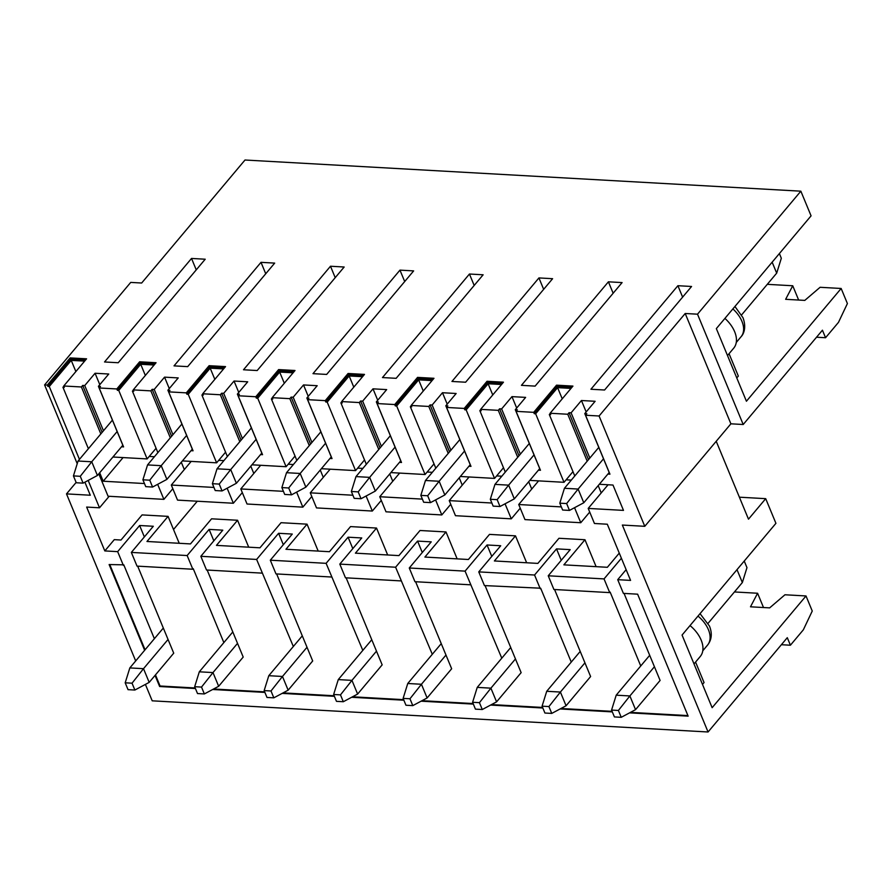 <?xml version="1.0" encoding="UTF-8"?>
<svg xmlns="http://www.w3.org/2000/svg" width="892" height="892" viewBox="0 0 892 892"><rect width="100%" height="100%" fill="white"/><g stroke="black" fill="none" stroke-linecap="round" stroke-linejoin="round"><path stroke-width="1.34" d="M598.788 447.394L564.435 488.281L578.116 489.05L603.516 458.811M583.792 502.753L569.475 510.414L566.643 503.556L578.116 489.05L583.792 502.753L609.191 472.515L584.784 413.587L586.836 413.698L585.542 415.237L599.089 415.995L644.782 526.313L622.348 525.053L708.058 731.986L787.29 637.68L790.412 645.217L781.381 644.715M741.631 314.876L776.687 273.142L772.149 262.17M776.687 273.142L781.325 258.245L779.385 253.562M566.643 503.556L559.797 503.177L562.64 510.023L569.475 510.414M564.435 488.281L559.797 503.177M529.302 443.491L494.948 484.389L508.63 485.148L534.029 454.909M514.305 498.862L499.999 506.511L497.156 499.665L508.63 485.148L514.305 498.862L539.716 468.612L515.297 409.696L517.349 409.807L516.067 411.346L533.706 412.338L556.53 385.166L572.943 386.091L550.119 413.252L567.758 414.245L569.051 412.706L571.103 412.818L581.439 400.519L595.12 401.288L584.784 413.587M497.156 499.665L490.321 499.275L493.153 506.132L499.999 506.511M494.948 484.389L490.321 499.275M459.826 439.6L425.473 480.487L439.143 481.256L464.554 451.017M444.829 494.96L430.513 502.62L427.681 495.762L439.143 481.256L444.829 494.96L470.229 464.721L445.822 405.793L447.873 405.916L446.58 407.443L464.23 408.436L487.043 381.274L503.456 382.189L480.643 409.361L498.282 410.342L499.576 408.815L501.627 408.926L511.963 396.628L525.633 397.386L515.297 409.696M427.681 495.762L420.834 495.383L423.678 502.241L430.513 502.62M425.473 480.487L420.834 495.383M390.339 435.709L355.986 476.596L369.667 477.365L395.067 447.126M375.342 491.068L361.037 498.728L358.194 491.871L369.667 477.365L375.342 491.068L400.753 460.829L376.335 401.902L378.386 402.013L377.104 403.552L394.743 404.544L417.567 377.383L433.98 378.297L411.156 405.459L428.796 406.451L430.089 404.912L432.141 405.024L442.477 392.725L456.158 393.495L445.822 405.793M358.194 491.871L351.359 491.492L354.191 498.338L361.037 498.728M355.986 476.596L351.359 491.492M320.864 431.806L286.51 472.704L300.18 473.462L325.591 443.224M305.867 487.166L291.55 494.826L288.707 487.98L300.18 473.462L305.867 487.166L331.267 456.927L306.859 398.01L308.911 398.122L307.617 399.661L325.257 400.642L348.081 373.48L364.493 374.406L341.669 401.567L359.32 402.56L360.613 401.021L362.665 401.132L373.001 388.834L386.671 389.603L376.335 401.902M288.707 487.98L281.872 487.589L284.715 494.447L291.55 494.826M286.51 472.704L281.872 487.589M251.377 427.915L217.024 468.802L230.705 469.571L256.104 439.332M236.38 483.274L222.063 490.935L219.231 484.077L230.705 469.571L236.38 483.274L261.858 453.036M219.231 484.077L212.396 483.698L215.228 490.555L222.063 490.935M217.024 468.802L212.396 483.698M181.901 424.023L147.548 464.91L161.218 465.68L186.629 435.441M166.893 479.383L152.588 487.043L149.745 480.186L161.218 465.68L166.893 479.383L192.304 449.144L167.897 390.217L169.948 390.328L168.655 391.867L186.294 392.859L209.118 365.698L225.531 366.612L202.707 393.773L220.357 394.766L221.651 393.227L223.702 393.339L234.038 381.04L247.708 381.809L237.372 394.108L239.424 394.231L238.142 395.758L255.781 396.75L278.605 369.589L295.018 370.503L272.194 397.676L289.833 398.657L291.127 397.118L293.178 397.241L303.514 384.943L317.195 385.701L306.859 398.01M149.745 480.186L142.91 479.807L145.753 486.653L152.588 487.043M147.548 464.91L142.91 479.807M112.414 420.121L78.061 461.019L91.742 461.777L117.142 431.538M97.418 475.481L83.101 483.141L80.269 476.295L91.742 461.777L97.418 475.481L122.817 445.242L98.41 386.314L100.461 386.437L99.168 387.975L116.819 388.957L139.643 361.795L156.055 362.721L133.231 389.882L150.871 390.874L152.164 389.336L154.216 389.447L164.552 377.149L178.233 377.918L167.897 390.217M80.269 476.295L73.434 475.904L76.266 482.762L83.101 483.141M78.061 461.019L73.434 475.904M649.688 655.319L616.205 695.18L629.875 695.95L654.427 666.737M635.55 709.653L621.245 717.313L618.401 710.456L629.875 695.95L635.55 709.653L660.102 680.44L624.054 593.414M708.125 623.274L742.345 582.543L737.004 569.654M742.345 582.543L746.972 567.647L744.24 561.046M618.401 710.456L611.566 710.077L614.41 716.923L621.245 717.313M616.205 695.18L611.566 710.077M580.213 651.416L546.718 691.289L560.399 692.047L584.94 662.834M566.074 705.762L551.758 713.41L548.926 706.564L560.399 692.047L566.074 705.762L590.615 676.537L554.568 589.523M548.926 706.564L542.08 706.174L544.923 713.031L551.758 713.41M546.718 691.289L542.08 706.174M510.726 647.525L477.242 687.386L490.912 688.156L515.453 658.943M496.588 701.859L482.282 709.519L479.439 702.662L490.912 688.156L496.588 701.859L521.14 672.646L485.092 585.631M479.439 702.662L472.604 702.283L475.436 709.14L482.282 709.519M477.242 687.386L472.604 702.283M441.25 643.634L407.755 683.495L421.437 684.264L445.978 655.051M427.112 697.968L412.795 705.628L409.963 698.771L421.437 684.264L427.112 697.968L451.653 668.755L415.605 581.729M409.963 698.771L403.117 698.391L405.96 705.237L412.795 705.628M407.755 683.495L403.117 698.391M371.763 639.731L338.269 679.604L351.95 680.362L376.491 651.149M357.625 694.065L343.32 701.725L340.476 694.879L351.95 680.362L357.625 694.065L382.166 664.852L346.129 577.838M340.476 694.879L333.641 694.489L336.474 701.346L343.32 701.725M338.269 679.604L333.641 694.489M302.288 635.84L268.793 675.701L282.474 676.471L307.015 647.258M288.149 690.174L273.833 697.834L271.001 690.977L282.474 676.471L288.149 690.174L312.691 660.961L276.643 573.946M271.001 690.977L264.155 690.598L266.998 697.455L273.833 697.834M268.793 675.701L264.155 690.598M232.801 631.949L199.306 671.81L212.987 672.579L237.528 643.366M218.663 686.283L204.357 693.943L201.514 687.085L212.987 672.579L218.663 686.283L243.204 657.069L207.167 570.044M201.514 687.085L194.679 686.706L197.511 693.552L204.357 693.943M199.306 671.81L194.679 686.706M163.325 628.046L129.831 667.918L143.512 668.677L168.053 639.464M149.187 682.38L134.87 690.04L132.038 683.194L143.512 668.677L149.187 682.38L173.728 653.167L137.68 566.152M132.038 683.194L125.192 682.804L128.035 689.661L134.87 690.04M129.831 667.918L125.192 682.804M84.64 361.126L71.226 360.379L49.272 386.515L47.9 386.437L47.332 385.065L44.6 384.909L77.225 463.695M135.684 660.939L66.499 493.889L90.293 495.227L84.896 482.182M708.058 731.986L152.209 700.822L145.407 684.409M607.898 474.053L609.95 474.165L585.542 415.237M587.204 461.175L567.758 414.245M574.771 475.982L549.316 414.546L550.687 414.624L550.119 413.252M599.312 484.278L612.994 485.047L623.486 510.391L588.207 508.418L608.076 484.769M629.562 712.864L688.145 716.142L637.624 594.183L623.397 593.381L617.721 579.677L630.577 580.402L607.307 524.217L594.451 523.492L588.207 508.418M612.325 711.894L560.076 708.962M542.838 708.003L490.6 705.07M473.351 704.1L421.113 701.179M403.875 700.209L351.626 697.276M334.388 696.317L282.151 693.385M264.913 692.415L212.664 689.494M195.426 688.524L159.646 686.517L155.041 675.411M144.638 650.29L109.125 564.547L123.776 564.837L154.372 638.705M621.401 558.247L604.04 578.908L609.715 592.611L553.91 589.489L548.234 575.786L570.2 549.639L556.519 548.881L534.564 575.017L478.759 571.884L500.713 545.748L487.043 544.979L465.078 571.125L409.272 567.992L431.237 541.857L417.556 541.087L395.602 567.223L339.796 564.101L361.751 537.954L348.081 537.196L326.115 563.331L270.309 560.198L292.275 534.063L278.594 533.293L256.628 559.44L200.834 556.307L222.788 530.171L209.107 529.402L187.153 555.538L192.828 569.241L137.022 566.119L131.347 552.416L153.312 526.269L139.631 525.511L117.666 551.646L123.352 565.35M117.666 551.646L104.81 550.922L86.647 507.069L99.503 507.793L109.17 496.287M49.272 386.515L79.444 459.369M88.174 480.431L99.503 507.793M100.829 433.913L81.395 386.972L63.745 385.991L64.313 387.362L62.953 387.284L63.845 386.214M47.9 386.437L70.724 359.275L85.498 360.1M47.332 385.065L70.156 357.904L86.569 358.818L63.745 385.991M70.724 359.275L70.156 357.904M734.439 591.953L757.587 593.247L763.507 607.53M695.57 662.076L704.044 682.547L702.495 684.398M716.22 441.272L748.488 519.166L765.704 498.661L775.928 523.325L682.057 635.059L712.139 707.691L806.011 595.956L812.255 611.031L803.324 629.841L790.412 645.217M757.587 593.247L750.495 606.805L769.651 607.876L784.949 594.774L806.011 595.956M571.003 388.388L557.6 387.641L535.646 413.776L534.275 413.698L557.099 386.537L571.872 387.362M549.316 414.546L550.219 413.487M767.287 284.336L792.743 285.763L785.64 299.311L804.796 300.392L820.094 287.291L841.156 288.473L847.4 303.548L838.48 322.358L825.557 337.733L816.526 337.221M792.743 285.763L798.652 300.047M157.65 484.323L163.883 499.353L108.077 496.231L98.8 473.842M88.397 448.721L62.953 387.284M144.459 483.542L103.204 481.223L99.692 472.771M112.938 457.016L147.135 458.923L156.078 448.275M154.115 365.018L140.713 364.27L118.748 390.406L147.135 458.923M118.748 390.406L117.387 390.328L116.819 388.957M121.535 446.78L123.587 446.903L99.168 387.975M574.548 507.693L580.77 522.723L524.964 519.601L518.72 504.526L538.59 480.877M561.347 506.912L518.72 504.526M191.524 258.446L104.542 361.974L118.223 362.743L205.205 259.215L191.524 258.446L196.251 269.863M330.486 266.24L243.505 369.767L257.186 370.537L344.167 267.009L330.486 266.24L335.214 277.657M469.448 274.022L382.467 377.561L396.148 378.32L483.13 274.792L469.448 274.022L474.176 285.44M608.411 281.816L521.43 385.344L535.111 386.113L622.092 282.586L608.411 281.816L613.139 293.234M677.898 285.708L590.917 389.247L604.586 390.005L691.568 286.477L677.898 285.708L682.625 297.136M538.935 277.925L451.954 381.453L465.624 382.222L552.605 278.694L538.935 277.925L543.663 289.342M399.962 270.131L312.992 373.659L326.662 374.428L413.643 270.9L399.962 270.131L404.7 281.549M260.999 262.337L174.029 365.876L187.699 366.634L274.68 263.107L260.999 262.337L265.738 273.755M81.395 386.972L82.688 385.433L84.74 385.556L95.065 373.257L108.746 374.016L98.41 386.314M599.089 415.995L685.201 313.493L697.511 314.185L743.203 424.503L822.435 330.196L825.557 337.733M841.156 288.473L746.426 401.233L716.343 328.602L811.073 215.842L800.849 191.178L697.511 314.185M800.849 191.178L244.999 160.014L141.661 283.02L130.723 282.407L44.6 384.909M187.153 555.538L131.347 552.416M460.35 476.484L494.547 478.402L503.489 467.754M604.04 578.908L548.234 575.786M491.871 503.021L449.245 500.624L469.103 476.975M501.828 476.205L496.632 475.915M529.826 480.387L564.023 482.304L572.976 471.645M390.863 472.593L425.06 474.511L434.014 463.862M505.285 472.091L479.84 410.654L481.201 410.733L480.643 409.361M535.646 413.776L564.023 482.304M534.275 413.698L533.706 412.338M538.422 470.151L540.474 470.274L516.067 411.346M517.728 457.284L498.282 410.342M644.782 526.313L730.894 423.812L743.203 424.503M580.77 522.723L589.712 512.075M449.245 500.624L455.478 515.699L511.283 518.832L520.237 508.184M422.384 499.119L379.758 496.733L386.002 511.807L441.808 514.94L450.75 504.281M352.897 495.227L310.271 492.841L316.515 507.916L372.321 511.038L381.274 500.39M283.422 491.336L240.795 488.939L247.039 504.013L302.845 507.147L311.787 496.498M213.935 487.433L171.309 485.047L177.553 500.122L233.358 503.244L242.312 492.596M163.883 499.353L172.825 488.704M617.721 579.677L626.128 569.665M619.271 553.107L607.363 567.29L563.867 564.848L584.962 539.738L596.112 566.665M104.81 550.922L114.287 539.649L120.989 540.028L142.084 514.907L168.075 516.368L146.979 541.477L190.475 543.919L211.571 518.809L237.562 520.259L216.455 545.38L259.951 547.811L281.047 522.701L307.038 524.162L285.942 549.271L329.438 551.713L350.534 526.592L376.524 528.053L355.417 553.163L398.914 555.605L420.009 530.495L446 531.944L424.904 557.065L468.4 559.496L489.496 534.386L515.487 535.847L494.38 560.957L537.876 563.398L558.972 538.277L584.962 539.738M195.203 687.977L160.069 686.004L155.476 674.898M145.061 649.777L109.783 564.591M687.91 715.596L630.466 712.373M612.09 711.348L560.979 708.482M542.615 707.445L491.503 704.58M473.128 703.554L422.016 700.688M403.652 699.663L352.541 696.797M334.166 695.76L283.054 692.894M264.679 691.869L213.578 689.003M609.715 592.611L610.15 592.098L640.746 665.967M571.259 662.076L540.663 588.207L484.434 585.587L478.759 571.884M501.783 658.173L465.078 571.125M432.297 654.282L395.602 567.223M362.821 650.391L326.115 563.331M293.334 646.488L256.628 559.44M223.859 642.597L193.263 568.728L192.828 569.241M209.107 529.402L213.846 540.82M181.299 462.246L184.321 469.56M140.713 364.27L145.351 375.454M154.416 456.726L149.22 456.436M223.903 460.629L218.707 460.339M250.775 466.137L253.807 473.451M293.379 464.52L288.194 464.23M320.261 470.039L323.283 477.354M362.866 468.412L357.67 468.122M389.737 473.931L392.77 481.245M432.341 472.314L427.156 472.024M459.224 477.822L462.246 485.137M528.7 481.725L531.732 489.039M571.304 480.097L566.119 479.807M598.186 485.616L601.219 492.93M557.6 387.641L562.239 398.835M501.527 384.497L488.125 383.75L492.752 394.933M432.04 380.605L418.638 379.847L423.276 391.042M362.565 376.703L349.162 375.956L353.79 387.139M293.078 372.811L279.675 372.064L284.314 383.248M223.602 368.92L210.189 368.162L214.827 379.356M171.309 485.047L191.178 461.398M173.516 529.502L197.277 501.226M739.379 497.19L765.704 498.661M76.132 482.427L66.499 493.889M71.226 360.379L75.865 371.563M182.414 460.908L216.611 462.825L225.565 452.177M210.189 368.162L188.234 394.309L216.611 462.825M157.873 452.612L132.429 391.175L133.8 391.253L133.231 389.882M188.234 394.309L186.863 394.231L186.294 392.859M191.011 450.683L193.062 450.795L168.655 391.867M170.316 437.805L150.871 390.874M123.063 457.574L103.204 481.223M487.043 544.979L491.771 556.396M470.753 584.829L414.947 581.696L409.272 567.992M435.586 499.91L441.808 514.94M505.062 503.802L511.283 518.832M379.758 496.733L399.627 473.083M417.556 541.087L422.284 552.505M401.277 580.926L345.472 577.804L339.796 564.101M366.099 496.008L372.321 511.038M310.271 492.841L330.14 469.192M348.081 537.196L352.808 548.613M331.791 577.035L275.985 573.902L270.309 560.198M296.612 492.116L302.845 507.147M240.795 488.939L260.665 465.29M278.594 533.293L283.322 544.711M262.315 573.143L206.509 570.01L200.834 556.307M227.137 488.225L233.358 503.244M251.901 464.799L286.098 466.717L295.04 456.068M321.388 468.701L355.573 470.608L364.527 459.96M435.809 468.188L410.353 406.752L411.725 406.83L411.156 405.459M488.125 383.75L466.159 409.885L494.547 478.402M466.159 409.885L464.788 409.807L464.23 408.436M468.936 466.26L470.987 466.371L446.58 407.443M448.241 453.392L428.796 406.451M366.322 464.297L340.878 402.861L342.238 402.939L341.669 401.567M418.638 379.847L396.684 405.994L425.06 474.511M396.684 405.994L395.312 405.916L394.743 404.544M399.46 462.368L401.512 462.48L377.104 403.552M378.765 449.49L359.32 402.56M279.675 372.064L257.721 398.2L286.098 466.717M227.36 456.503L201.915 395.067L203.276 395.145L202.707 393.773M257.721 398.2L256.35 398.122L255.781 396.75M260.497 454.574L262.549 454.686L238.142 395.758M239.792 441.696L220.357 394.766M272.194 397.676L272.762 399.047L271.391 398.969L272.283 397.899M256.35 398.122L279.174 370.96L293.936 371.786M279.174 370.96L278.605 369.589M241.085 440.169L221.651 393.227M242.434 438.563L223.702 393.339M201.915 395.067L202.807 394.008M186.863 394.231L209.687 367.058L224.461 367.894M307.038 524.162L318.188 551.078M209.687 367.058L209.118 365.698M237.562 520.259L248.712 547.186M132.429 391.175L133.321 390.105M117.387 390.328L140.211 363.167L154.974 363.992M140.211 363.167L139.643 361.795M139.631 525.511L144.359 536.928M168.075 516.368L179.225 543.284M296.835 460.406L271.391 398.969M376.524 528.053L387.674 554.98M349.162 375.956L327.197 402.091L325.825 402.013L348.649 374.852L348.081 373.48M348.649 374.852L363.423 375.677M325.825 402.013L325.257 400.642M340.878 402.861L341.77 401.79M327.197 402.091L355.573 470.608M446 531.944L457.15 558.871M395.312 405.916L418.136 378.754L417.567 377.383M418.136 378.754L432.899 379.579M410.353 406.752L411.257 405.693M515.487 535.847L526.637 562.763M464.788 409.807L487.612 382.646L487.043 381.274M487.612 382.646L502.386 383.471M479.84 410.654L480.732 409.584M556.519 548.881L561.246 560.299M534.564 575.017L540.24 588.72M102.123 432.375L82.688 385.433M103.472 430.78L84.74 385.556M99.804 384.675L95.065 373.257M171.61 436.266L152.164 389.336M172.948 434.672L154.216 389.447M169.279 388.566L164.552 377.149M261.78 453.036L237.372 394.108M238.766 392.458L234.038 381.04M310.572 444.06L291.127 397.118M311.91 442.465L293.178 397.241M309.279 445.599L289.833 398.657M329.973 458.466L332.025 458.588L307.617 399.661M308.242 396.36L303.514 384.943M380.048 447.951L360.613 401.021M381.397 446.357L362.665 401.132M377.729 400.252L373.001 388.834M449.535 451.854L430.089 404.912M450.873 450.248L432.141 405.024M447.204 404.143L442.477 392.725M519.01 455.745L499.576 408.815M520.359 454.151L501.627 408.926M516.691 408.045L511.963 396.628M557.099 386.537L556.53 385.166M690.029 625.571A27.407 17.104 40 0 1 700.253 656.49L694.009 663.927M588.497 459.636L569.051 412.706M589.835 458.042L571.103 412.818M586.167 411.937L581.439 400.519M724.917 318.399A27.407 17.104 40 0 1 733.748 348.114L727.504 355.54M729.054 353.7L738.331 376.089L736.781 377.94M730.894 423.812L685.201 313.493M700.042 613.651L709.486 626.084C712.373 633.409 711.738 639.742 707.579 645.072A25.678 16.023 -140 0 0 708.426 629.707A25.678 16.023 -140 0 0 697.99 616.093M736.268 342.461L741.085 336.708A25.701 16.034 -140 0 0 741.932 321.332A25.701 16.034 -140 0 0 732.878 308.911M702.784 650.792L707.579 645.072M734.93 306.469L742.991 317.708C746.905 328.368 743.081 334.745 741.085 336.708"/></g></svg>
